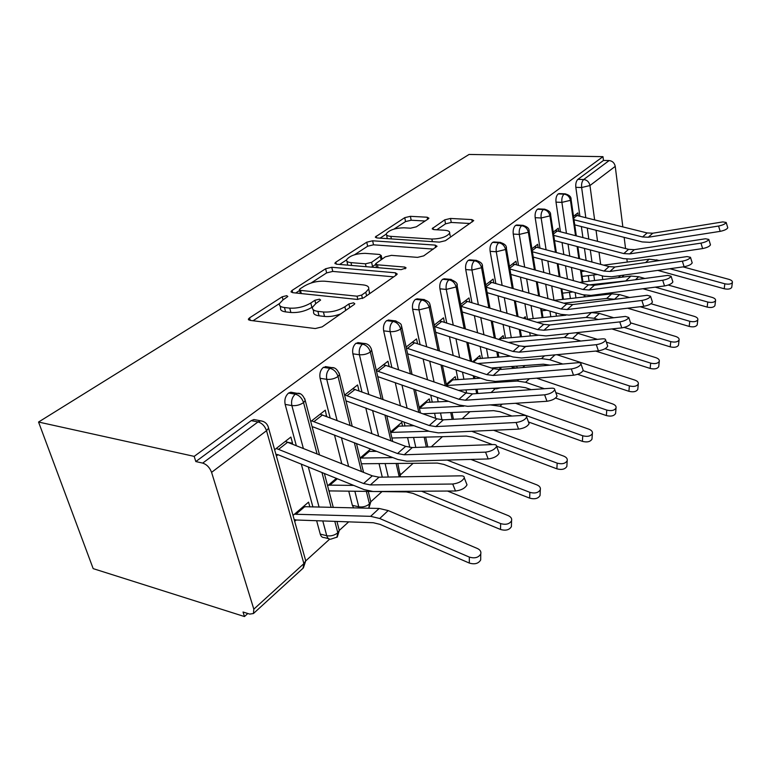 <?xml version="1.0" encoding="UTF-8"?>
<svg xmlns="http://www.w3.org/2000/svg" width="771" height="771" viewBox="0 0 771 771"><rect width="100%" height="100%" fill="white"/><g stroke="black" fill="none" stroke-linecap="round" stroke-linejoin="round"><path stroke-width="1.16" d="M286.745 295.669L282.244 296.758L249.553 317.864L248.368 319.098L249.862 320.35L315.281 328.552L322.182 326.856L354.14 304.516L354.805 303.764L353.552 302.81L348.897 303.947L344.859 306.752C338.382 310.665 331.241 312.409 323.435 311.995L317.903 311.359C313.749 310.79 311.966 309.393 312.534 307.157L315.84 303.562L320.62 300.054L319.464 299.167L314.886 300.276L310.809 303.013C304.285 306.819 297.269 308.525 289.751 308.14L284.451 307.533C280.577 307.003 278.919 305.692 279.478 303.601L282.957 299.948L287.824 296.498L286.745 295.669M428.233 218.935L428.927 218.183L427.182 217.22L410.384 216.323L404.746 217.663L375.371 236.948L377.019 237.95L439.441 242.123L445.465 240.677L473.731 220.631L471.813 219.581L450.505 218.453L444.761 219.831L432.261 228.582L434.073 229.613L444.665 230.25C448.308 230.539 449.975 231.493 449.657 233.121C446.775 236.861 440.839 238.837 431.856 239.049L390.839 236.36C387.514 236.08 386.02 235.184 386.358 233.69C389.307 230.018 395.147 228.052 403.888 227.802L410.558 228.197L416.34 226.819L428.233 218.935M194.186 456.374L38.55 422.036L469.067 154.451L602.98 156.658L194.186 456.374L195.815 461.559L202.686 463.101L258.006 421.93L251.221 420.638L195.815 461.559M331.761 267.277L325.622 268.751L292.093 290.397L291.043 291.496L292.585 292.662L357.127 299.418L363.739 297.808L396.39 274.977L397.229 274.033L395.388 272.789L331.761 267.277L332.754 271.421L326.625 272.905L311.06 283.024M335.848 262.15L366.745 242.2L372.624 240.793L435.162 245.101L437.051 246.238L423.713 255.876L417.535 257.369L391.408 255.365L385.298 256.839L375.679 263.663L377.424 264.81L404.814 267.084L406.115 267.942L401.132 269.648L336.522 264.183L334.932 263.104L335.848 262.15L336.32 264.164M38.55 422.036L93.175 568.632L244.465 616.549L247.809 613.504M211.582 472.353L253.823 609.167L303.899 563.63L266.535 430.7L211.582 472.353C209.731 467.534 206.763 464.45 202.686 463.101M253.823 609.167L253.437 613.533L249.679 614.092L243.038 612.01L244.465 616.549M495.233 388.729L491.021 392.555M469.944 411.704L462.118 418.807M442.4 436.723L431.249 446.852M413.111 463.332L400.477 474.811M381.915 491.676L370.822 501.748M348.608 521.938L339.298 530.39L338.729 528.241M329.67 539.131L305.74 560.883M627.257 262.073L626.9 259.229M625.56 248.561L624.153 237.362M622.843 226.905L615.239 166.372L589.96 185.532L594.634 219.899M602.98 156.658L603.471 160.455L609.157 160.561C612.453 160.975 614.477 162.912 615.239 166.372M293.019 515.433L308.564 502.133L309.875 506.952M305.345 506.855L303.543 506.431M291.901 443.768L292.556 443.248L288.672 442.477M292.556 443.248L290.869 437.061L274.63 449.744M276.375 455.998L278.013 454.707L275.893 454.273M294.676 521.35L296.237 520.001L373.289 522.728L379.987 524.357L469.308 563.061L469.327 557.086C474.724 558.667 478.531 557.635 480.747 554.002C481.345 551.689 480.217 549.848 477.365 548.489L388.199 510.585L379.159 508.465L303.263 506.663L294.589 514.084L295.891 514.267L304.555 506.836M603.471 160.455L577.903 179.344L583.695 179.518L609.157 160.561M585.825 217.711L581.633 187.526L575.831 187.334L579.908 216.237M581.363 226.549L582.924 237.584M584.447 248.407L586.153 260.492M588.292 275.632L589.083 281.203M575.831 187.334C575.503 183.662 576.197 181.002 577.903 179.344M251.221 420.638L253.919 419.54L256.203 419.973M595.597 295.669L592.205 295.264M566.454 233.343L561.895 202.378L556.007 202.137C555.66 198.388 556.373 195.651 558.165 193.926L559.447 193.608M556.007 202.137L560.44 231.801M562.04 242.537L563.832 254.526M565.519 265.831L567.485 278.986M569.48 292.363L570.405 298.522M578.317 215.841L577.893 212.883L573.508 216.314L574.915 215.205L577.016 215.523L647.139 232.938L652.806 233.208L722.841 221.903L726.195 222.472L727.776 227.792C726.918 229.286 724.383 230.471 720.172 231.358L649.905 242.335L642.224 241.93L574.732 224.872M546.099 249.794L541.146 217.991L535.18 217.692C534.795 213.866 535.537 211.052 537.416 209.249L538.842 208.912M535.18 217.692L539.989 248.166M541.762 259.374L543.825 272.423M545.695 284.248L547.959 298.618M549.935 311.118L550.831 316.756M558.753 231.367L558.281 228.206L553.241 232.138L555.149 230.645L557.288 230.982L628.577 249.332L634.34 249.669L705.455 238.769L708.819 239.424L710.467 244.86C709.561 246.45 706.949 247.684 702.622 248.57L631.266 259.114L623.46 258.632L554.522 240.571M524.685 267.113L519.297 234.432L513.245 234.066C512.821 230.163 513.602 227.262 515.587 225.373L517.158 225.016M513.245 234.066L518.488 265.397M520.444 277.117L522.825 291.361M524.897 303.755L527.47 319.155M529.725 332.629L530.294 335.983M538.197 247.684L537.666 244.311L531.923 248.792L534.37 246.874L536.539 247.24L609.042 266.602L614.901 266.997L687.115 256.57L690.479 257.312L692.194 262.872C691.24 264.569 688.542 265.86 684.099 266.747L611.634 276.789L603.712 276.211L533.253 257.061M502.143 285.395L496.264 251.76L490.125 251.327C489.672 247.337 490.481 244.349 492.573 242.373L494.327 241.988M516.551 368.056L512.966 367.584L511.048 366.553M490.125 251.327L495.84 283.574M498.018 295.852L500.774 311.436M503.077 324.466L505.525 338.257M508.59 355.576L508.715 356.308M525.658 318.915L525.282 316.727L523.49 318.269M516.58 264.867L515.972 261.253L509.458 266.332L512.503 263.952L514.7 264.347L588.446 284.807L594.393 285.27L667.725 275.392L671.088 276.23L672.881 281.916C671.869 283.728 669.083 285.077 664.515 285.954L590.933 295.418L582.886 294.753L510.836 274.409M478.367 304.699L471.948 270.062L465.723 269.551C465.221 265.475 466.07 262.391 468.276 260.319L470.243 259.904M465.723 269.551L471.958 302.772M474.387 315.676L477.586 332.764M480.169 346.497L482.405 358.409M503.665 338.43L503.174 335.645L498.779 339.413L499.637 338.671L538.331 335.25M493.806 282.986L493.112 279.102L485.759 284.846L489.46 281.955L491.696 282.379L566.704 304.025L572.747 304.564L647.197 295.303L650.551 296.247L652.439 302.078C651.36 304.015 648.469 305.422 643.775 306.299L569.075 315.108L560.883 314.337L487.185 292.672M453.261 325.131L446.236 289.404L439.933 288.817C439.383 284.644 440.27 281.463 442.602 279.285L444.809 278.842M439.933 288.817L446.756 323.088M449.454 336.676L453.194 355.479M456.085 369.984L458.013 379.689M460.114 390.251L460.258 390.964M480.42 358.563L479.861 355.585L472.575 361.83L476.141 358.775L510.441 356.173M469.79 302.126L468.999 297.934L460.721 304.4L465.144 300.95L467.409 301.403L543.709 324.35L549.848 324.967L625.435 316.428L628.779 317.488L630.755 323.454C629.599 325.535 626.611 327.01 621.783 327.877L545.945 335.934L537.628 335.048L462.166 311.937M426.71 346.796L419.01 309.894L412.62 309.21C412.013 304.94 412.948 301.663 415.415 299.37L417.911 298.897M412.62 309.21L420.099 344.627M423.125 358.978L427.51 379.727M430.758 395.109L432.252 402.192M434.593 413.275L435.663 418.374M455.902 379.824L455.266 376.634L446.303 384.295L451.334 379.997L480.612 378.175M444.424 322.365L443.518 317.835L434.218 325.102L439.441 321.025L441.735 321.517L519.365 345.871L525.6 346.574L602.315 338.864C604.57 338.681 605.678 339.076 605.64 340.04L607.721 346.16C606.478 348.396 603.375 349.947 598.402 350.815L521.427 357.995L512.985 356.983L435.682 332.282M398.588 369.801L390.126 331.636L383.65 330.846C382.985 326.47 383.968 323.078 386.579 320.659L389.403 320.167M383.65 330.846L391.87 367.497M395.282 382.695L400.438 405.691M404.11 422.065L404.997 426.045M407.618 437.706L409.796 447.431M429.996 402.317L429.264 398.877L419.231 407.454L425.1 402.433L448.568 401.344M417.583 343.808L416.552 338.903L406.134 347.037L412.225 342.276L414.557 342.816L493.527 368.702L499.868 369.511L577.71 362.736C579.975 362.582 581.074 363.025 581.016 364.057L583.194 370.331C581.874 372.75 578.645 374.378 573.518 375.226L495.416 381.423L486.829 380.257L407.599 353.793M368.76 394.28L359.421 354.737L352.867 353.831C352.145 349.359 353.176 345.842 355.951 343.288L359.151 342.767M352.867 353.831L361.927 391.822M365.782 407.994L371.882 433.581M379.062 463.679L382.271 477.143M402.578 426.141L401.739 422.421L390.531 432.001L397.335 426.19L414.046 425.717M389.162 366.562L387.958 361.233L376.306 370.331L383.37 364.808L385.741 365.387L466.079 392.959L472.517 393.885L551.467 388.199C553.732 388.083 554.821 388.574 554.744 389.663L557.048 396.101C555.621 398.713 552.258 400.438 546.967 401.267L467.756 406.327L459.034 405.006L377.751 376.614M337.062 420.397L326.74 379.332L320.1 378.301C319.31 373.713 320.389 370.07 323.348 367.362L327 366.832M353.696 507.906L352.357 505.342L358.775 506.807L354.911 491.416M320.1 378.301L330.123 417.776M334.508 435.046L341.775 463.66M348.8 491.358L352.357 505.342M370.658 449.001L360.047 458.08M373.183 449.975L373.53 451.421M361.445 463.766L437.292 463.082L443.807 464.393L529.648 498.124L529.86 492.341C534.901 493.71 538.38 492.852 540.298 489.758C540.808 487.706 539.661 486.077 536.857 484.863L470.946 459.429M358.997 390.772L357.599 384.941L344.579 395.118M303.321 448.317L291.862 405.575L285.154 404.399C284.277 399.696 285.424 395.918 288.576 393.046L290.821 392.188L292.749 392.506M328.629 538.678L324.196 537.56C322.288 537.638 320.977 536.481 320.244 534.091L326.75 535.72L322.827 521.109M285.154 404.399L296.276 445.513M301.288 464.046L312.92 507.019M316.679 520.907L320.244 534.091M353.735 485.402L328.446 485.123L336.378 478.338L327.608 485.836M329.13 491.638L329.959 490.915L406.356 491.917L412.957 493.373L500.524 529.465L500.649 523.586C505.863 525.061 509.496 524.116 511.558 520.762C512.108 518.594 510.971 516.859 508.137 515.577L447.517 491.05M326.586 416.436L325.304 410.172L310.752 421.535M312.361 427.645L313.228 426.961L312.13 426.758M334.836 521.495L337.814 532.79L336.898 537.329M288.576 393.046L295.293 394.174C299.244 395.272 302.01 398.087 303.572 402.626L317.035 453.791M321.941 472.459L331.135 507.414M326.846 416.224L325.323 415.954M366.398 491.522L369.473 503.993L368.769 508.224M323.348 367.362L329.988 368.355C333.891 369.357 336.57 372.075 338.035 376.499L350.073 425.322M354.361 442.708L361.454 471.505M355.951 343.288L362.505 344.145C366.36 345.071 368.972 347.692 370.34 352.019L381.153 398.742M384.912 415.02L390.878 440.761M396.14 463.506L399.224 476.863M386.579 320.659L393.056 321.411C396.853 322.259 399.388 324.793 400.669 329.015L410.423 373.858M413.757 389.162L418.778 412.292M424.204 437.244L426.334 447.035M415.415 299.37L421.804 300.015C425.544 300.796 428.011 303.244 429.216 307.378L438.044 350.506M440.993 364.943L445.272 385.818M450.736 412.562L452.134 419.366M442.602 279.285L448.905 279.844C452.587 280.557 454.996 282.938 456.133 286.976L464.142 328.542M466.773 342.208L470.416 361.117M473.221 375.708L473.789 378.638M475.842 389.316L476.671 393.586M468.276 260.319L474.493 260.791C478.126 261.456 480.478 263.769 481.547 267.72L488.824 307.841M491.185 320.823L494.298 338.006M496.803 351.807L497.777 357.185M499.637 367.381L500.013 369.502M524.608 365.56L523.644 366.813M492.573 242.373L498.702 242.778C502.278 243.385 504.571 245.631 505.583 249.496L512.214 288.296M514.334 300.651L517.013 316.322M519.259 329.419L520.531 336.879M515.587 225.373L521.63 225.71C525.147 226.279 527.393 228.457 528.347 232.244L534.409 269.811M536.317 281.598L538.621 295.919M540.635 308.381L542.129 317.652M537.416 209.249L543.382 209.519C546.851 210.049 549.039 212.16 549.945 215.87L555.486 252.3M557.211 263.566L559.206 276.693M561.018 288.576L562.666 299.399M558.165 193.926L564.044 194.138C567.456 194.629 569.596 196.692 570.453 200.325L575.542 235.685M577.093 246.479L578.828 258.536M580.457 269.889L582.211 282.051M584.081 295.062L584.351 296.941M280.114 306L280.615 307.918C280.056 310.019 281.714 311.349 285.588 311.889L284.451 307.533M312.64 306.877L311.898 307.378C305.393 311.205 298.396 312.92 290.889 312.506L285.588 311.889M313.161 309.643L313.633 311.561C313.065 313.807 314.857 315.223 319.011 315.802L317.903 311.359M340.676 313.922C334.932 316.062 329.554 316.91 324.533 316.457L319.011 315.802M279.497 303.543L253.042 320.746M393.702 276.856L332.754 271.421M299.62 290.465L295.736 292.99M300.112 288.817L299.399 289.568L300.488 290.388L357.06 296.199L361.657 295.081L365.772 292.219L368.683 288.952C369.184 286.735 367.285 285.366 362.987 284.875L324.543 281.193C317.286 280.904 310.549 282.533 304.323 286.089L300.112 288.817M369.492 293.79L369.164 291.072M339.625 264.443L346.545 259.943M354.506 254.777L367.642 246.228L366.745 242.2M433.427 249.091L373.511 244.821L367.642 246.228M365.117 253.351C356.009 253.543 349.841 255.673 346.603 259.721C346.218 261.311 347.673 262.275 350.978 262.622L365.444 263.817L371.603 262.333L381.221 255.558L379.505 254.449L365.117 253.351M346.969 261.292L347.702 265.128M371.371 267.132L372.538 266.525L371.603 262.333M375.824 264.308L372.538 266.525M386.637 235.03L387.244 238.634M449.657 233.121L450.187 235.887M470.04 223.494L451.266 222.453L445.532 223.831L436.8 229.777M425.1 221.007L411.184 220.236L405.556 221.576L393.981 229.103M386.281 234.105L380.064 238.152M480.709 557.712L480.68 559.958C478.483 563.611 474.685 564.642 469.308 563.061M294.156 519.481L296.237 520.001M469.327 557.086L379.717 518.507L370.639 516.329L295.891 514.267M452.722 484.024C458.562 483.263 462.417 481.2 464.267 477.837C464.441 476.517 463.4 475.852 461.154 475.832L379.043 477.191L370.359 484.93L452.722 484.024L455.497 491.002L373.135 491.512L364.028 489.585L278.013 454.707M466.436 483.35L467.014 484.814C465.173 488.197 461.337 490.26 455.497 491.002M379.043 477.191L372.306 475.832L285.328 441.388L276.269 448.462L363.604 483.523L370.359 484.93M511.443 524.723L511.395 526.632C509.342 529.995 505.718 530.94 500.524 529.465M328.88 490.674L329.959 490.915M500.649 523.586L421.583 491.214M540.124 493.903L540.047 495.531C538.139 498.625 534.669 499.492 529.648 498.124M529.86 492.341L447.209 460.075M376.759 451.363L367.873 451.392L360.23 457.926L361.503 458.051L369.145 451.507M392.911 457.598L361.503 458.051M566.936 465.038L566.858 466.426C565.066 469.298 561.741 470.098 556.874 468.816L557.173 463.13C562.049 464.412 565.384 463.612 567.177 460.759C567.649 458.822 566.492 457.28 563.726 456.124L493.633 430.276M391.919 438.005L466.31 436.049L472.719 437.215L492.341 444.588M496.601 446.187L556.874 468.816M557.173 463.13L471.756 431.297M429.061 431.23L390.627 432.425M592.07 437.957L591.983 439.152C590.297 441.812 587.107 442.554 582.394 441.349L582.76 435.769C587.483 436.955 590.682 436.232 592.369 433.572C592.803 431.741 591.646 430.285 588.899 429.196L515.529 403.281M422.961 413.796L493.565 410.654L499.878 411.695L511.973 416.041M528.482 421.978L582.394 441.349M582.76 435.769L499.984 406.221L490.211 404.891M463.814 406.172L419.424 408.322M485.557 452.153C491.204 451.363 494.876 449.426 496.582 446.361C496.717 445.118 495.657 444.51 493.401 444.549L412.292 447.556L404.187 454.774L485.557 452.153L488.168 458.947L406.809 461.193L397.826 459.497L313.228 426.961M498.683 451.873L499.165 453.136C497.478 456.239 493.816 458.176 488.168 458.947M412.292 447.556L405.662 446.361L320.11 414.22L311.629 420.85L397.528 453.541L404.187 454.774M516.117 422.498C521.582 421.679 525.099 419.858 526.66 417.034C526.766 415.868 525.697 415.328 523.432 415.405L443.383 419.848L435.798 426.604L516.117 422.498L518.584 429.11L438.275 432.859L429.428 431.365L346.237 400.949M528.694 422.547L529.099 423.645C527.547 426.479 524.049 428.31 518.584 429.11M443.383 419.848L436.849 418.798L352.723 388.748L344.762 394.964L429.245 425.515L435.798 426.604M376.402 370.745L458.947 399.262L465.405 400.226L544.634 394.829C549.935 393.981 553.299 392.256 554.744 389.663M556.71 395.147L557.048 396.101M406.336 348L486.829 374.619L493.189 375.467L571.311 368.943C576.438 368.085 579.676 366.456 581.016 364.057M582.905 369.502L583.194 370.331M615.672 412.495L615.586 413.526C614.005 416.003 610.921 416.687 606.363 415.569L606.777 410.076C611.364 411.194 614.448 410.509 616.029 408.042C616.424 406.317 615.268 404.929 612.56 403.898L536.587 378.156M458.466 390.348L519.23 386.743L525.437 387.668L531.2 389.654M555.563 398.058L606.363 415.569M606.777 410.076L555.804 392.622M544.365 388.709L525.61 382.291L517.206 381.057L446.554 385.519M434.516 326.557L513.052 351.451L519.307 352.183L596.311 344.685C601.284 343.808 604.397 342.266 605.64 340.04M607.471 345.437L607.721 346.16M637.877 388.517L637.79 389.413C636.297 391.726 633.338 392.352 628.905 391.302L629.377 385.905C633.82 386.955 636.798 386.329 638.292 384.025C638.648 382.377 637.492 381.067 634.822 380.084L556.826 354.699M491.368 367.989L543.42 364.191L549.935 365.155M577.595 374.311L628.905 391.302M629.377 385.905L583.088 370.687M562.84 364.028L549.771 359.739L541.502 358.631L477.731 363.517M467.409 301.403L461.125 306.328L537.753 329.612L543.921 330.248L619.788 321.902C624.616 321.015 627.613 319.541 628.779 317.488M630.543 322.827L630.755 323.454M658.81 365.897L658.733 366.678C657.316 368.837 654.463 369.425 650.155 368.432L650.676 363.131C654.993 364.114 657.856 363.526 659.272 361.377C659.61 359.826 658.453 358.573 655.803 357.638L606.353 342.151M522.96 346.593L539.565 345.177M595.646 351.065L650.155 368.432M650.676 363.131L605.071 348.704M580.785 341.023L572.593 338.43L564.449 337.457L508.417 342.44M597.429 339.356L575.995 332.744M486.183 287.169L561.076 308.998L567.148 309.556L641.877 300.468C646.57 299.572 649.461 298.165 650.551 296.247M652.256 301.528L652.439 302.078M678.576 344.521L678.499 345.206C677.169 347.229 674.403 347.779 670.211 346.844L670.77 341.63C674.972 342.555 677.738 342.016 679.078 339.992C679.386 338.517 678.239 337.332 675.627 336.445L630.543 322.837M611.856 328.938L670.211 346.844M670.77 341.63L624.163 327.424M598.161 319.502L594.162 318.288L586.153 317.421L537.04 322.345M613.706 317.748L599.375 313.421L591.396 312.583L584.37 313.305M565.875 315.204L526.709 319.233M509.92 269.002L583.127 289.51L589.092 289.992L662.703 280.259C667.272 279.362 670.066 278.013 671.088 276.23M672.726 281.434L672.881 281.916M697.273 324.292L697.206 324.89C695.934 326.798 693.264 327.309 689.187 326.422L689.775 321.305C693.861 322.172 696.541 321.671 697.813 319.772C698.102 318.365 696.945 317.238 694.372 316.389L650.965 303.745M541.907 310.78L546.957 310.241M627.633 308.207L689.187 326.422M689.775 321.305L640.181 306.723M614.959 299.312L606.719 298.444L563.803 303.186M629.522 297.5L619.547 294.599L611.692 293.857L554.041 300.372M532.404 251.76L604.001 271.064L609.871 271.469L682.364 261.176C686.816 260.28 689.515 258.989 690.479 257.312M714.987 305.123L714.919 305.653C713.715 307.446 711.122 307.918 707.152 307.089L707.778 302.049C711.758 302.878 714.351 302.405 715.555 300.623C715.816 299.283 714.678 298.204 712.125 297.394L668.235 285.048M562.522 293.173L572.969 291.958M642.947 288.73L707.152 307.089M707.778 302.049L655.263 287.149M644.855 278.466L638.687 276.731L630.948 276.076L579.638 282.359M630.408 280.413L588.89 284.923M553.732 235.377L623.797 253.572L629.579 253.91L700.964 243.125C705.292 242.229 707.913 240.995 708.819 239.424M731.785 286.937L731.727 287.4C730.571 289.086 728.065 289.539 724.2 288.749L724.846 283.795C728.72 284.576 731.236 284.133 732.392 282.456C732.623 281.174 731.486 280.152 728.981 279.372L683.077 266.891M582.134 276.413L597.38 274.495M657.788 270.39L724.2 288.749M724.846 283.795L669.883 268.713M659.706 260.531L649.259 259.181L603.674 265.166M584.803 271.074L581.43 271.508M574 219.774L642.59 236.957L648.276 237.246L718.582 226.038C722.803 225.132 725.338 223.947 726.195 222.472M283.063 299.88L282.244 296.758M349.745 307.581L348.897 303.947M315.725 303.649L314.886 300.276M303.022 568.246L303.899 563.63L305.73 560.825L268.597 428.184L266.535 430.7C264.858 426.045 262.015 423.125 258.006 421.93L260.694 420.821L263.451 421.535M596.041 230.259L597.544 241.352M599.019 252.223L600.667 264.366M602.228 275.806L602.729 279.536M618.371 277.618L620.665 275.536M583.695 179.518C587.059 179.961 589.15 181.975 589.96 185.532L581.633 187.526C581.315 183.845 581.999 181.166 583.695 179.518M603.481 293.809L602.835 294.503M319.088 507.154L308.294 466.898M336.975 521.562L339.298 530.409L337.814 532.79C334.46 535.402 330.769 536.385 326.75 535.72C327.473 538.129 328.783 539.286 330.682 539.199L337.187 537.059M319.464 454.765L305.239 400.506C303.244 395.272 300.671 392.873 297.529 393.306L295.293 394.174C292.142 397.055 290.995 400.862 291.862 405.575C296.035 405.999 299.938 405.016 303.572 402.626L305.239 400.506L304.709 398.607M253.437 613.533L303.369 567.938L305.73 560.825L305.046 558.377M253.919 419.54L260.694 420.821C264.964 421.477 267.595 423.934 268.597 428.184L267.942 426.035M348.617 466.388L341.408 437.706M388.285 477.037L385.124 463.622M378.628 436.135L372.586 410.49M415.81 447.431L413.613 437.543M411.02 425.833L410.721 424.493M407.078 408.081L401.97 385.037M441.966 419.858L440.53 413.015M438.207 401.884L437.273 397.393M434.054 381.973L429.717 361.175M466.638 393.143L465.992 389.904M463.911 379.293L462.504 372.133M459.641 357.59L455.94 338.748M488.236 357.946L486.491 348.511M483.937 334.759L480.767 317.633M511.289 337.727L509.303 326.374M507.029 313.315L504.292 297.702M535.961 335.462L535.806 334.489M533.175 318.568L531.036 305.557M528.983 293.134L526.632 278.861M556.44 316.177L555.92 312.881M553.973 300.353L551.728 285.954M549.887 274.11L547.844 261.022M575.947 297.895L575.166 292.575M573.412 280.634L571.465 267.45M569.798 256.126L568.034 244.108M594.557 280.538L593.776 274.948M591.983 262.044L590.307 249.939M588.793 239.097L587.261 228.043M368.278 491.541L370.803 501.844L369.473 503.993C366.302 506.46 362.736 507.395 358.775 506.807L359.199 508.031M352.193 426.132L339.529 374.59C337.659 369.733 335.144 367.401 332.002 367.574L329.988 368.355C327.029 371.073 325.95 374.725 326.74 379.332C330.846 379.689 334.614 378.744 338.035 376.499L339.529 374.59L339.095 372.923M290.821 392.188L299.823 393.827M383.014 399.417L371.68 350.294C370.61 346.054 368.152 343.77 364.326 343.442L362.505 344.145C359.739 346.709 358.708 350.246 359.421 354.737C363.469 355.036 367.102 354.13 370.34 352.019L371.68 350.294L371.323 348.82M368.895 508.079L370.803 501.844L370.331 499.936M325.372 366.591L333.91 367.95M412.071 374.427L401.884 327.463C400.188 325.352 404.255 324.552 394.694 320.775L393.056 321.411C390.444 323.839 389.471 327.251 390.126 331.636C394.097 331.877 397.614 331.01 400.669 329.015L401.884 327.463L401.585 326.152M399.301 476.854L400.448 474.975L400.053 473.278M357.773 342.594L365.926 343.721M439.509 350.988L430.314 305.962C429.216 304.082 431.432 302.126 423.289 299.437L421.804 300.015C419.347 302.319 418.412 305.615 419.01 309.894L429.216 307.378L430.314 305.962L430.073 304.815M388.227 320.032L396.043 320.977M465.443 328.957L457.126 285.694C457.878 283.487 455.594 281.367 450.254 279.324L448.905 279.844C446.582 282.032 445.696 285.222 446.236 289.404L456.133 286.976L457.126 285.694L456.924 284.672M416.909 298.801L424.426 299.582M494.597 388.199L496.302 388.883L500.475 387.852M489.99 308.198L482.453 266.544C482.81 263.759 480.564 261.677 475.726 260.319L474.493 260.791C472.305 262.872 471.447 265.966 471.948 270.062L481.547 267.72L482.28 265.638M443.951 278.774L451.208 279.43M516.377 366.167L517.572 367.969M513.264 288.605L506.402 248.426C506.74 245.67 504.542 243.646 499.83 242.345L498.702 242.778C496.62 244.764 495.811 247.751 496.264 251.76L505.583 249.496L506.258 247.616M469.51 259.846L476.536 260.396M535.353 270.072L529.099 231.252C529.398 228.524 527.248 226.549 522.661 225.315L521.63 225.71C519.664 227.599 518.883 230.51 519.297 234.432L528.347 232.244L528.983 230.539M493.7 241.949L500.524 242.402M556.344 252.531L550.629 214.964C550.87 212.237 548.769 210.31 544.336 209.163L543.382 209.519C541.512 211.331 540.76 214.155 541.146 217.991L549.945 215.87L550.533 214.328M516.618 224.987L523.258 225.354M576.313 235.887L571.089 199.487C571.272 196.778 569.22 194.88 564.921 193.81L564.044 194.138C562.261 195.873 561.548 198.619 561.895 202.378L570.453 200.325L571.003 198.918M538.37 208.893L544.837 209.192M596.85 294.657L597.419 295.466M559.042 193.598L565.355 193.829M290.889 312.506L289.751 308.14M311.898 307.378L310.809 303.013M324.533 316.457L323.435 311.995M345.726 310.395L344.859 306.752M250.257 320.399L249.553 317.864M395.928 275.305L395.388 272.789M292.672 292.672L292.093 290.397M326.625 272.905L325.622 268.751M301.297 293.568L300.488 290.388M357.811 299.456L357.06 296.199M362.447 298.502L361.657 295.081M366.591 295.813L365.772 292.219M373.511 244.821L372.624 240.793M435.644 247.539L435.162 245.101M378.06 267.701L377.424 264.81M405.17 268.809L404.814 267.084M351.634 265.465L350.978 262.622M366.09 266.689L365.444 263.817M381.096 259.663L380.392 256.454M391.379 238.904L390.839 236.36M432.377 241.651L431.856 239.049M433.312 229.517L432.974 227.802M445.532 223.831L444.761 219.831M451.266 222.453L450.505 218.453M472.247 221.952L471.813 219.581M376.576 237.902L376.181 236.109M405.556 221.576L404.746 217.663M411.184 220.236L410.384 216.323M427.606 219.35L427.182 217.22M379.717 518.507L388.199 510.585M370.639 516.329L379.159 508.465M287.795 442.13L278.745 449.223M372.306 475.832L363.604 483.523M329.728 485.267L337.361 478.733M391.389 432.444L398.588 426.286M499.984 406.221L502.229 404.129M419.559 408.322L426.344 402.501M322.548 414.904L314.067 421.544M405.662 446.361L397.528 453.541M355.123 389.374L347.172 395.61M436.849 418.798L429.245 425.515M546.967 401.267L544.634 394.829M385.741 365.387L378.262 371.246M466.079 392.959L458.947 399.262M472.517 393.885L465.405 400.226M573.518 375.226L571.311 368.943M414.557 342.816L407.512 348.328M493.527 368.702L486.829 374.619M499.868 369.511L493.189 375.467M525.61 382.291L529.436 378.725M517.206 381.057L518.825 379.563M446.496 385.24L452.558 380.045M598.402 350.815L596.311 344.685M441.735 321.517L435.085 326.731M519.365 345.871L513.052 351.451M525.6 346.574L519.307 352.183M549.771 359.739L554.995 354.862M541.502 358.631L544.519 355.845M473.481 362.129L477.345 358.814M621.783 327.877L619.788 321.902M543.709 324.35L537.753 329.612M549.848 324.967L543.921 330.248M572.593 338.43L578.096 333.294M564.449 337.457L568.719 333.515M499.666 339.693L500.832 338.691M643.775 306.299L641.877 300.468M491.696 282.379L486.106 286.754M566.704 304.025L561.076 308.998M572.747 304.564L567.148 309.556M594.162 318.288L599.375 313.421M586.153 317.421L591.396 312.583M664.515 285.954L662.703 280.259M514.7 264.347L509.785 268.202M588.446 284.807L583.127 289.51M594.393 285.27L589.092 289.992M614.603 299.206L619.547 294.599M606.719 298.444L611.692 293.857M684.099 266.747L682.364 261.176M536.539 247.24L532.221 250.623M609.042 266.602L604.001 271.064M614.901 266.997L609.871 271.469M635.468 279.728L638.687 276.731M626.225 280.432L630.948 276.076M702.622 248.57L700.964 243.125M557.288 230.982L553.52 233.941M628.577 249.332L623.797 253.572M634.34 249.669L629.579 253.91M655.369 261.157L656.863 259.76M645.587 262.564L649.259 259.181M720.172 231.358L718.582 226.038M577.016 215.523L573.759 218.077M647.139 232.938L642.59 236.957M652.806 233.208L648.276 237.246M602.305 294.917L603.606 293.79M621.783 277.203L624.134 275.054M339.298 530.409L337.303 536.924M324.36 473.442L333.284 507.463M356.472 443.527L363.555 472.344M397.797 463.487L400.457 476.835M386.772 415.704L392.718 441.465M415.396 389.731L420.407 412.88M425.688 437.196L427.809 446.978M442.448 365.435L446.708 386.319M452.057 412.504L453.444 419.289M495.396 388.748L492.505 388.324M468.064 342.623L471.698 361.541M474.502 376.142L474.975 378.551M477.027 389.249L477.847 393.499M522.651 367.526L523.943 366.533M492.341 321.179L495.454 338.373M497.95 352.183L498.847 357.098M500.697 367.304L501.073 369.405M524.704 365.56L524.107 366.35M515.375 300.96L518.054 316.63M520.29 329.737L521.495 336.792M537.252 281.868L539.555 296.189M541.57 308.66L543.006 317.556M558.059 263.798L560.054 276.924M561.857 288.817L563.456 299.302M577.865 246.681L579.59 258.738M581.228 270.101L582.924 281.964M584.832 295.216L585.064 296.864M248.599 319.907L248.368 319.098M291.226 292.19L291.043 291.496M300.391 293.481L299.524 290.05M369.675 293.327L368.683 288.952M376.547 267.566L375.814 264.27M381.992 259.066L381.221 255.558M335.067 263.701L334.932 263.104M432.358 229.064L432.261 228.582M375.487 237.458L375.371 236.948M480.68 559.958L480.747 554.002M464.267 477.837L467.014 484.814M511.395 526.632L511.558 520.762M540.047 495.531L540.298 489.758M566.858 466.426L567.177 460.759M591.983 439.152L592.369 433.572M496.582 446.361L499.165 453.136M526.66 417.034L529.099 423.645M615.586 413.526L616.029 408.042M637.79 389.413L638.292 384.025M658.733 366.678L659.272 361.377M678.499 345.206L679.078 339.992M697.206 324.89L697.813 319.772M714.919 305.653L715.555 300.623M731.727 287.4L732.392 282.456"/></g></svg>
